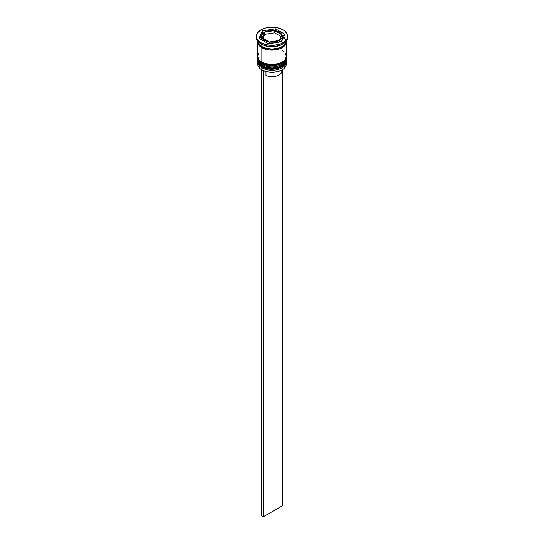 <?xml version="1.0" encoding="UTF-8"?>
<svg xmlns="http://www.w3.org/2000/svg" width="544" height="544" viewBox="0 0 544 544"><rect width="100%" height="100%" fill="white"/><g stroke="black" fill="none" stroke-linecap="round" stroke-linejoin="round"><path stroke-width="0.82" d="M286.226 61.724A14.355 8.289 180 0 1 276.59 68.462A14.355 8.289 180 0 1 261.848 66.47A0.823 0.476 120 0 0 262.018 66.844A0.823 0.476 -60 0 1 261.848 66.47A14.355 8.289 0 0 0 277.494 68.265A14.355 8.289 0 0 0 286.355 60.608C286.831 68.238 270.212 72.026 262.018 66.844C258.862 64.682 257.4 62.608 257.645 60.608A14.355 8.289 0 0 0 261.848 66.47L261.848 66.246A14.355 8.289 0 0 0 276.59 68.238A14.355 8.289 0 0 0 286.226 61.499M286.355 60.608L286.341 60.044A14.355 8.289 180 0 1 286.355 60.384A14.355 8.289 180 0 1 277.494 68.041A14.355 8.289 180 0 1 261.848 66.246L261.848 66.47M261.848 66.246A14.355 8.289 180 0 1 257.645 60.384L257.645 60.608A14.355 8.289 0 0 1 257.645 60.5M262.018 66.844A0.823 0.476 -60 0 0 262.432 66.803L264.479 67.776M266.818 68.496L272 69.095L277.182 68.496M279.521 67.776L281.568 66.803M286.226 58.371A14.355 8.289 180 0 1 276.59 65.117A14.355 8.289 180 0 1 261.848 63.118A0.823 0.476 120 0 0 262.018 63.498A0.823 0.476 -60 0 1 261.848 63.118A14.355 8.289 0 0 0 277.494 64.92A14.355 8.289 0 0 0 286.355 57.263C286.831 64.886 270.212 68.68 262.018 63.498C258.862 61.336 257.4 59.255 257.645 57.263A14.355 8.289 0 0 0 261.848 63.118L261.848 62.9A14.355 8.289 0 0 0 276.59 64.892A14.355 8.289 0 0 0 286.226 58.154M286.341 56.705A14.355 8.289 180 0 1 286.355 57.038A14.355 8.289 180 0 1 277.494 64.695A14.355 8.289 180 0 1 261.848 62.9L261.848 63.118M261.848 62.9A14.355 8.289 180 0 1 257.645 57.038L257.645 57.263A14.355 8.289 0 0 1 257.645 57.147M262.018 63.498A0.823 0.476 -60 0 0 262.432 63.458L264.479 64.43M266.818 65.151L272 65.742L277.182 65.151M279.521 64.43L281.568 63.458M286.246 62.954A14.355 8.289 180 0 1 282.152 69.816A14.355 8.289 180 0 1 261.848 69.816L262.045 69.931A14.083 8.126 0 0 0 281.955 69.931A14.083 8.126 0 0 0 282.05 69.877M257.645 61.948A14.355 8.289 180 0 1 257.693 61.295A14.355 8.289 0 0 0 261.848 67.81A14.355 8.289 180 0 1 257.645 61.948L257.645 63.961A14.355 8.289 0 0 0 261.848 69.816L261.848 67.81L261.848 69.816A14.355 8.289 0 0 0 277.494 71.618A14.355 8.289 0 0 0 286.355 63.961L286.355 61.948A14.355 8.289 180 0 1 277.494 69.605A14.355 8.289 180 0 1 261.848 67.81L262.31 67.007L261.848 67.81A14.355 8.289 0 0 0 278.011 69.476A14.355 8.289 0 0 0 286.307 61.295M257.645 58.602A14.355 8.289 180 0 1 257.693 57.95A14.355 8.289 0 0 0 261.848 64.457A14.355 8.289 180 0 1 257.645 58.602L257.645 59.718A14.355 8.289 0 0 0 261.848 65.579L261.848 64.457L261.848 65.579A14.355 8.289 0 0 0 277.494 67.374A14.355 8.289 0 0 0 286.355 59.718L286.355 58.602A14.355 8.289 180 0 1 277.494 66.259A14.355 8.289 180 0 1 261.848 64.457L262.31 63.662L261.848 64.457A14.355 8.289 0 0 0 278.011 66.123A14.355 8.289 0 0 0 286.307 57.95M256.278 36.278L256.278 37.393A15.722 9.078 0 0 0 260.882 43.812L260.882 42.697A15.722 9.078 180 0 1 256.278 36.278A15.722 9.078 180 0 1 265.982 27.894A15.722 9.078 180 0 1 283.118 29.859L278.018 27.894L272 27.2L265.982 27.894L263.269 28.73L260.882 29.859L257.475 32.803L256.578 34.503L256.578 38.046L257.475 39.753L260.882 42.697L265.982 44.662L272 45.356L278.018 44.662L280.731 43.826L285.07 41.317L287.422 38.046L287.422 34.503L285.07 31.232L283.118 29.859A15.722 9.078 180 0 1 287.722 36.278A15.722 9.078 180 0 1 278.018 44.662A15.722 9.078 180 0 1 260.882 42.697L260.882 43.812L261.848 44.37A14.355 8.289 0 0 0 282.152 44.37L283.118 43.812A15.722 9.078 180 0 1 260.882 43.812A15.722 9.078 0 0 0 278.018 45.778A15.722 9.078 0 0 0 287.722 37.393A15.722 9.078 0 0 0 287.694 36.836A15.722 9.078 180 0 1 283.118 43.812M257.645 59.718L258.74 62.886L261.848 65.579L266.506 67.374L272 68.007L277.494 67.374L282.152 65.579L285.26 62.886L286.355 59.718A14.355 8.289 0 0 0 286.321 59.16M258.74 53.196L257.645 56.365A14.355 8.289 0 0 0 261.848 62.227L261.848 47.716L264.024 48.749L269.198 49.987L277.494 49.511L279.976 48.749L283.934 46.464L286.076 43.472L286.321 41.296A14.355 8.289 180 0 1 286.355 41.861A14.355 8.289 180 0 1 277.494 49.511A14.355 8.289 180 0 1 261.848 47.716L261.848 62.227A14.355 8.289 0 0 0 277.494 64.022A14.355 8.289 0 0 0 286.355 56.365L285.26 53.196M282.608 44.091A14.355 8.289 180 0 1 261.848 44.37L261.848 46.6A14.355 8.289 0 0 0 277.195 48.464A14.355 8.289 0 0 0 286.341 41.113M274.666 32.796L274.666 30.559A10.254 5.923 180 0 1 279.249 32.089A10.254 5.923 180 0 1 281.901 34.734L279.249 32.089L274.666 30.559L274.638 32.79L264.758 34.32L264.758 32.082A10.254 5.923 180 0 1 274.638 30.559L269.348 30.559L264.758 32.082L274.638 30.559L281.901 34.734A10.254 5.923 180 0 1 282.254 36.278A10.254 5.923 180 0 1 279.262 40.46L279.262 42.099L279.262 40.46L281.901 37.808L282.254 36.278L281.908 34.755L279.262 40.46L281.908 34.755L284.145 36.033L274.666 30.559L274.638 32.79L264.758 34.32L264.758 32.082L274.638 30.559L274.666 32.796L281.092 36.502L274.666 32.796M282.152 69.816L277.386 71.692L272 72.311L266.614 71.692L261.848 69.816A14.355 8.289 180 0 1 257.754 62.954M281.955 71.278L281.085 73.263L279.058 74.95L276.134 76.126L272.687 76.629L269.151 76.398L265.975 75.473L265.975 71.529L265.975 75.473A9.982 5.76 0 0 0 276.44 76.038A9.982 5.76 0 0 0 281.982 70.876L281.982 69.918M279.242 40.467A10.254 5.923 180 0 1 269.362 41.997L269.362 43.629L269.334 41.99A10.254 5.923 180 0 1 262.099 37.815L262.099 40.045L262.099 37.815A10.254 5.923 180 0 1 261.746 36.278A10.254 5.923 180 0 1 264.738 32.096L264.738 34.326L262.908 38.284L264.738 34.326L264.738 32.096L262.099 34.741L261.746 36.271L263.126 39.243L264.751 40.46L269.334 41.99L272.007 42.194L274.652 41.997L279.242 40.467L269.362 41.997L262.099 37.815L264.738 32.096L262.092 37.801L262.092 40.032L261.746 38.508A10.254 5.923 0 0 0 262.092 40.032L262.092 37.801L269.334 41.99L269.362 43.629L269.334 41.99L279.242 40.467L279.242 42.099L279.242 40.467M282.254 36.169A14.219 8.208 180 0 1 281.955 47.722A14.219 8.208 180 0 1 261.95 47.661L266.56 49.443L269.226 49.905L277.44 49.443L279.902 48.681L283.818 46.417L285.138 44.996L286.219 41.861M281.486 41.752L268.525 43.758L259.039 38.284L262.514 30.797L275.475 28.791L284.961 34.272L281.486 41.752L268.525 43.758L259.039 38.284L262.514 30.797L262.514 33.034L259.855 38.753L262.514 33.034L262.514 30.797L275.475 28.791L275.475 30.709L275.475 28.791L284.961 34.272L281.486 41.752M257.659 41.113A14.355 8.289 0 0 0 261.848 46.6L261.848 44.37L260.882 43.812A15.722 9.078 180 0 1 256.306 36.836M257.645 40.739L258.74 43.914L261.848 46.6L266.506 48.396L272 49.028L277.494 48.396L282.152 46.6L285.26 43.914L286.355 40.739M257.645 41.861A14.355 8.289 180 0 0 261.848 47.716L258.74 45.03L257.924 43.472L257.679 41.296A14.355 8.289 180 0 0 257.645 41.861L257.645 56.365L258.74 59.541L260.066 60.976L264.024 63.26L272 64.654L279.976 63.26L283.934 60.976L285.26 59.541L286.355 56.365L286.355 41.861M257.781 41.861L258.862 44.996L261.95 47.661M283.934 51.762L282.152 50.51M261.848 44.37L260.882 43.812M263.629 32.858L262.514 33.034L263.629 32.858M282.254 38.515L281.901 40.038L280.371 41.929A10.254 5.923 0 0 0 282.254 38.508L282.254 36.278M282.635 69.523L282.635 505.641L263.303 516.8L263.303 70.57L263.303 516.8L261.365 515.685L261.365 69.523L261.365 515.685L263.303 516.8L282.635 505.641L282.635 69.523M257.659 60.044L257.645 60.384M286.355 57.263L286.341 56.692M257.659 56.692L257.645 57.038M287.722 36.278L287.722 37.393M261.746 36.278L261.746 38.508"/></g></svg>
